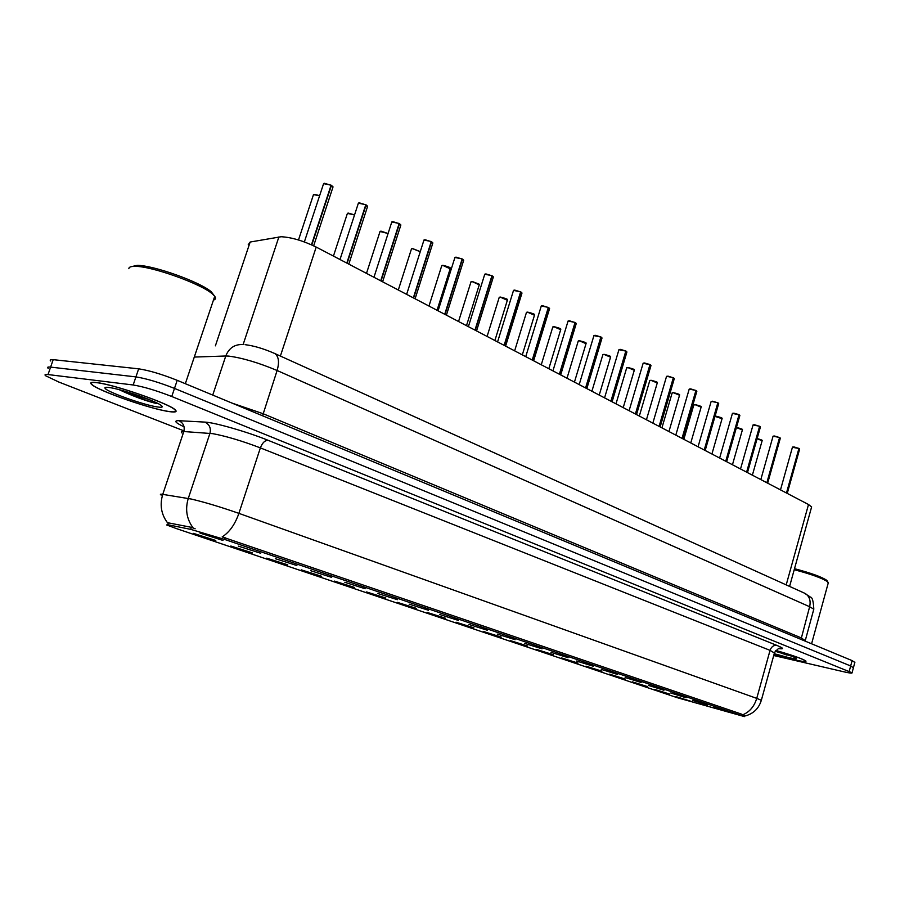<?xml version="1.0" encoding="UTF-8"?>
<svg xmlns="http://www.w3.org/2000/svg" width="900" height="900" viewBox="0 0 900 900"><rect width="100%" height="100%" fill="white"/><g stroke="black" fill="none" stroke-linecap="round" stroke-linejoin="round"><path stroke-width="1.35" d="M252.439 552.892L230.828 546.019L252.439 552.892M287.719 564.829L266.738 558.169L287.719 564.829M321.66 576.315L301.275 569.846L321.66 576.315M354.353 587.385L334.519 581.096L354.353 587.385M385.864 598.039L366.559 591.941L385.864 598.039M416.25 608.321L397.429 602.381L416.25 608.321M445.567 618.244L427.219 612.461L445.567 618.244M473.873 627.829L455.985 622.192L473.873 627.829M501.221 637.076L483.75 631.586L501.221 637.076M527.659 646.031L510.604 640.676L527.659 646.031M553.241 654.683L536.558 649.451L553.241 654.683M577.991 663.064L561.679 657.956L577.991 663.064M601.954 671.175L585.99 666.18L601.954 671.175M625.174 679.028L609.548 674.145L625.174 679.028M647.685 686.644L632.374 681.863L647.685 686.644M669.51 694.035L654.502 689.355L669.51 694.035M690.683 701.201L675.967 696.611L690.683 701.201M215.764 540.484L193.477 533.374L215.764 540.484M260.662 553.23L238.421 546.154L260.662 553.23M296.876 565.538L275.299 558.675L296.876 565.538M331.695 577.361L310.736 570.712L331.695 577.361M365.175 588.746L344.812 582.289L365.175 588.746M397.406 599.692L377.595 593.426L397.406 599.692M428.456 610.245L409.174 604.148L428.456 610.245M458.392 620.415L439.594 614.486L458.392 620.415M487.271 630.225L468.945 624.454L487.271 630.225M515.137 639.686L497.25 634.061L515.137 639.686M542.059 648.832L524.587 643.354L542.059 648.832M568.069 657.675L551.002 652.32L568.069 657.675M593.224 666.214L576.54 660.994L593.224 666.214M617.558 674.482L601.245 669.375L617.558 674.482M641.115 682.492L625.14 677.498L641.115 682.492M663.93 690.244L648.293 685.361L663.93 690.244M686.036 697.748L670.714 692.977L686.036 697.748M707.467 705.038L692.449 700.357L707.467 705.038M728.258 712.091L713.531 707.512L728.258 712.091M222.953 540.428L200.002 533.092L222.953 540.428M248.22 244.778L250.155 242.032L281.16 236.734C291.454 237.296 303.142 240.739 316.204 247.072L808.504 504.517L811.62 506.902L811.418 507.634M190.665 529.358L224.64 539.438L744.469 716.602L677.183 697.68L176.456 528.604L166.635 524.947L167.715 524.7L190.665 529.358L191.351 527.31L195.143 528.784M96.367 382.534C91.013 381.915 89.505 382.613 91.845 384.626C98.933 391.196 151.841 409.489 169.672 411.66C175.601 412.47 177.424 411.84 175.151 409.77C169.346 403.627 113.524 384.244 96.367 382.534M774.045 654.379L793.755 659.644C802.474 661.635 806.524 662.107 805.916 661.061C802.789 658.867 792.742 655.312 775.789 650.408C792.562 655.29 802.519 658.8 805.613 660.982C806.22 662.018 802.215 661.545 793.597 659.576L774.056 654.356M161.167 495.067C159.727 494.213 160.268 493.976 162.754 494.37L191.081 499.005C204.401 502.121 220.343 506.902 238.894 513.36C235.024 524.408 229.455 532.26 222.165 536.906L741.623 714.161L744.761 716.04C753.199 713.936 758.734 708.683 761.344 700.279L761.276 700.538M129.78 392.726L139.669 396.011M853.403 667.755L850.669 665.977L174.487 388.406C159.109 382.365 146.25 378.529 135.922 376.897L50.614 367.11C47.678 366.795 46.879 367.223 48.218 368.381C46.879 367.223 47.678 366.795 50.614 367.11L135.922 376.897C146.25 378.529 159.109 382.365 174.487 388.406L850.669 665.977L853.403 667.755M742.928 714.735C749.655 711.889 754.256 706.444 756.742 698.377L238.894 513.36L260.37 447.885C242.089 440.921 226.237 436.185 212.805 433.665L183.814 431.527L162.754 494.37C159.626 504.799 161.179 514.238 167.422 522.675L191.351 527.31M773.73 655.515L843.863 671.805C849.69 673.133 852.413 673.459 852.053 672.784L171.754 396.506C156.341 390.51 143.483 386.674 133.166 384.986L48.015 374.558C45.09 374.22 44.291 374.625 45.641 375.761L58.748 382.005L182.734 430.391M854.842 662.434L852.109 660.611L177.21 380.329C161.865 374.231 149.018 370.406 138.668 368.831L53.212 359.662C50.276 359.37 49.466 359.82 50.794 361.012M332.831 187.515L331.043 185.333M324.562 183.296L331.054 185.299L311.468 244.789M331.391 185.479L311.816 244.946M367.436 206.899L365.749 204.851M359.392 202.86L365.76 204.817L346.804 263.07M366.086 204.998L347.13 263.25M400.702 225.54L399.127 223.605L380.711 280.811M399.442 223.763L381.026 280.969M392.884 221.659L399.127 223.594L392.715 221.737L391.646 222.446L373.961 277.279M432.709 243.472L431.224 241.661L413.336 297.866M431.527 241.808L413.629 298.024M425.093 239.749L431.235 241.65L424.924 239.828L423.821 240.502L406.631 294.368M463.534 260.741L462.139 259.031L444.724 314.28M462.42 259.189L445.016 314.438M456.098 257.153L462.139 259.031L455.94 257.243L454.793 257.884L438.086 310.804M169.312 411.525C175.174 412.324 176.974 411.694 174.724 409.646C168.975 403.56 113.749 384.379 96.761 382.691C91.462 382.072 89.966 382.77 92.284 384.761C99.293 391.252 151.661 409.365 169.312 411.525M213.458 300.082C215.685 299.464 216.101 298.204 214.729 296.303L212.321 293.884C201.172 283.815 151.47 266.017 135.067 266.366C130.905 266.332 128.835 267.097 128.846 268.684M214.357 295.841L211.275 291.814C200.542 282.105 152.933 265.05 137.16 265.387L131.569 266.602M119.138 389.655C132.221 395.865 144.45 400.444 155.801 403.391L156.611 403.515M108.765 387.461C105.75 387.09 104.501 387.338 105.019 388.215C106.459 391.804 145.328 405.551 158.029 407.036C162.641 407.644 163.474 406.957 160.549 404.978C153.72 400.162 119.599 388.598 108.765 387.461M125.674 392.051L149.771 399.825M152.19 400.838L133.29 393.84M155.801 403.391C146.678 400.781 135.608 396.517 122.625 390.6M828.135 583.357L827.775 581.873C822.611 578.306 811.429 574.245 794.227 569.7M827.572 581.524L826.931 580.433C821.914 576.979 811.102 573.064 794.498 568.688M775.159 651.262L791.179 656.021M774.225 653.715L788.467 657.54C794.824 658.98 797.445 659.227 796.32 658.271C793.35 656.595 786.341 654.176 775.305 651.038M787.084 655.133L775.474 651.082M493.223 277.391L491.918 275.771L474.975 330.098M492.188 275.929L475.245 330.244M485.978 273.938L491.918 275.771L485.831 274.016L484.639 274.635L468.382 326.655M521.865 293.434L520.616 291.915L504.124 345.341M520.886 292.072L504.394 345.488M514.789 290.104L520.616 291.926L514.642 290.194L513.405 290.779L497.576 341.921M549.484 308.925L548.314 307.485M542.576 305.719L548.314 307.496L532.238 360.045M548.572 307.642L532.496 360.18M576.158 323.876L575.044 322.515L559.373 374.231M575.291 322.673L559.631 374.366M569.396 320.782L575.044 322.537L569.261 320.861L567.967 321.39L552.938 370.868M601.92 338.321L600.874 337.039L585.585 387.945M601.11 337.196L585.832 388.069M593.921 335.599L600.863 337.061L595.181 335.407L593.842 335.902L579.195 384.604M626.827 352.294L625.826 351.067M618.93 349.661L625.826 351.09L610.909 401.186M626.051 351.225L611.145 401.31M650.903 365.805L649.957 364.646L635.4 413.989M650.183 364.793L635.625 414.113M643.117 363.251L649.957 364.669L644.445 363.071L643.061 363.51L629.1 410.692M674.212 378.866L673.312 377.775M668.002 376.144L673.312 377.809L659.092 426.386M673.526 377.921L659.306 426.499M696.769 391.534L695.925 390.488M690.694 388.89L695.914 390.521L682.02 438.368M696.127 390.634L682.234 438.48M718.627 403.796L717.817 402.806M712.665 401.22L717.806 402.84L704.227 449.989M718.02 402.952L704.441 450.09M739.811 415.676L739.035 414.731M732.409 413.404L739.035 414.776L725.749 461.239M739.226 414.877L725.951 461.34M760.342 427.196L759.611 426.308L746.606 472.151M759.791 426.454L746.798 472.252M754.605 424.777L759.6 426.341L754.492 424.856L752.985 425.183L740.531 468.968M780.266 438.379L779.569 437.524M774.63 436.027L779.558 437.569L766.845 482.726M779.749 437.67L767.025 482.827M799.605 449.235L798.93 448.414M794.07 446.94L798.93 448.459L786.476 492.998M799.11 448.56L786.656 493.088M243.135 344.52L278.899 236.914M167.715 524.7L168.379 522.72M741.285 715.387L741.623 714.161M224.64 539.438L225.191 537.761M280.384 356.062L316.204 247.072M215.393 345.836L250.155 242.032M786.206 584.887L808.504 504.517M776.812 645.379C773.64 645.053 771.39 646.717 770.051 650.363L260.37 447.885C262.316 442.868 264.881 440.348 268.076 440.303L776.812 645.379C783.653 648.214 784.305 649.294 778.759 648.63M774.416 653.018L770.051 650.363L756.742 698.377L761.344 700.279L774.54 652.579C777.746 648.844 779.535 647.494 779.929 648.518L779.096 648.562M193.14 527.929C186.649 519.188 185.029 509.366 188.269 498.465L209.947 433.327C211.151 428.119 209.464 424.384 204.862 422.1C214.335 422.37 247.612 431.944 268.076 440.303M184.072 426.836C175.23 422.629 173.498 420.581 178.864 420.694L204.862 422.1M849.217 671.344L852.109 660.611M171.754 396.506L177.21 380.329M133.166 384.986L138.668 368.831M48.015 374.558L53.212 359.662M178.864 420.694C183.33 422.899 184.984 426.51 183.814 431.527C181.26 431.37 180.653 431.854 181.98 432.968M813.634 609.806L813.803 609.188L809.64 606.724L277.11 370.496C258.671 362.756 242.539 357.964 228.735 356.096L225.776 355.995L212.737 395.077M262.575 415.777L277.11 370.496C279.517 362.137 278.752 356.49 274.815 353.543L273.859 353.104M231.986 403.076L262.935 413.651L801.09 637.819L805.185 640.597M242.64 344.531L242.404 344.531C234.45 344.351 228.904 348.165 225.776 355.995L194.287 357.064M245.07 344.666C253.924 345.757 263.835 348.716 274.815 353.543L805.163 593.46C809.46 596.227 810.956 600.649 809.64 606.724L801.011 639.383M805.129 641.092L813.803 609.188C813.442 601.29 812.317 597.262 810.439 597.094L804.094 592.976M331.054 185.299L324.382 183.386L323.426 184.162L304.358 241.931M323.809 183.476L324.439 183.308M313.661 245.801L333.034 186.907L331.369 185.344L332.933 186.727M319.59 195.773L314.224 194.434L313.312 195.154L298.496 239.974M314.404 194.355L319.624 195.66L313.414 194.648M313.661 194.524L314.28 194.366M365.76 204.817L359.224 202.939L358.211 203.681L339.998 259.515M358.571 203.04L359.28 202.86M348.817 264.127L367.616 206.336L366.064 204.862L367.515 206.156M392.006 221.839L392.771 221.659M382.601 281.801L400.871 225.011L399.42 223.627L400.77 224.831M424.159 239.929L424.991 239.749M431.527 241.695L432.765 242.797M455.119 257.344L456.007 257.153M462.42 259.076L463.579 260.111M354.51 215.01L348.21 213.199L347.243 213.874L333.439 256.084M348.379 213.109L354.544 214.898L347.344 213.401M347.58 213.278L348.266 213.12M388.058 233.595L380.902 231.244L379.901 231.896L366.491 273.364M381.071 231.165L388.08 233.516L379.991 231.458M380.228 231.334L380.97 231.165M411.435 248.839L412.526 248.535L420.142 251.685L412.402 248.625L411.356 249.255L398.306 290.014M412.56 248.546L420.041 251.528M411.66 248.726L412.459 248.546M128.543 392.344L140.884 396.45M484.954 274.118L485.887 273.938M476.539 330.919L493.358 276.964L492.165 275.794L493.267 276.784M513.709 290.284L514.699 290.104M505.598 346.118L521.989 293.04L520.864 291.938L521.887 292.86M548.314 307.496L542.43 305.798L541.17 306.349L525.746 356.647M541.451 305.887L542.498 305.707M533.632 360.776L549.596 308.554L548.539 307.507L549.506 308.385M450.157 268.774L442.755 265.387L441.664 265.984L428.974 306.045M442.912 265.309L450.202 268.178M441.968 265.477L442.822 265.309M479.261 284.805L472.039 281.554L470.902 282.116L458.55 321.514M466.481 325.665L479.385 284.411L472.151 281.452L479.295 284.243M471.195 281.632L472.106 281.464M507.353 300.285L500.299 297.146L499.129 297.686L487.091 336.431M500.434 297.067L507.375 299.756M499.41 297.236L500.355 297.067M568.238 320.951L569.329 320.771M560.689 374.929L576.259 323.527L575.269 322.549L576.169 323.359M594.113 335.498L595.249 335.329M601.099 337.084L601.92 337.838M625.826 351.09L620.224 349.47L618.863 349.942L604.564 397.868M619.121 349.549L620.291 349.391M626.051 351.124L626.816 351.821M643.309 363.15L644.512 362.981M650.171 364.691L650.891 365.355M673.312 377.809L667.879 376.234L666.461 376.65L652.837 423.113M666.709 376.301L673.279 377.685M673.515 377.82L674.201 378.45M534.476 315.236L527.58 312.21L526.376 312.716L514.642 350.843M527.715 312.131L534.488 314.73M526.646 312.289L527.648 312.12M560.689 329.692L553.95 326.756L552.712 327.251L541.271 364.77M554.074 326.678L560.7 329.209M552.971 326.835L554.006 326.678M586.035 343.665L579.431 340.83L578.171 341.291L567 378.225M574.436 382.118L586.125 343.361C585 343.204 589.298 343.238 579.544 340.74L586.035 343.204M578.419 340.909L579.499 340.751M610.549 357.188L604.091 354.442L602.798 354.881L591.896 391.241M604.215 354.364L610.549 356.749M603.045 354.51L604.159 354.353C613.766 356.805 609.514 356.726 610.639 356.895L599.22 395.077M634.286 370.271L627.964 367.616L626.636 368.032L615.994 403.841M628.087 367.537L634.275 369.855M626.873 367.684L628.031 367.537C637.403 369.923 633.308 369.855 634.365 370.001L623.216 407.621M695.914 390.521L690.57 388.969L689.13 389.363L675.81 435.127M689.366 389.025L690.637 388.879M696.116 390.532L696.758 391.129M717.806 402.84L712.553 401.31L711.079 401.681L698.062 446.76M711.304 401.355L717.784 402.716M718.009 402.851L718.605 403.402M739.035 414.776L733.849 413.257L732.364 413.606L719.629 458.044M732.577 413.314L733.916 413.179M739.215 414.787L739.778 415.305M753.199 424.89L754.56 424.777M779.558 437.569L774.529 436.106L772.999 436.41L760.815 479.576M773.201 436.129L774.585 436.016M767.666 483.154L780.322 438.188L779.715 437.558L780.232 438.041M798.93 448.459L792.416 447.3L780.491 489.87M792.619 447.041L798.896 448.346M657.27 382.95L651.071 380.374L649.721 380.756L639.326 416.048M651.195 380.295L657.259 382.545M649.946 380.43L651.139 380.295C660.375 382.657 656.28 382.534 657.337 382.691L646.436 419.771M679.534 395.235L673.47 392.738L672.097 393.098L661.928 427.86M673.582 392.659L679.523 394.853M672.311 392.782L673.526 392.647C682.549 394.942 678.6 394.853 679.601 394.999L668.947 431.539M701.123 407.137L695.171 404.719L693.776 405.056L683.831 439.324M695.284 404.64L701.111 406.777M693.99 404.764L695.239 404.629C704.104 406.901 700.2 406.766 701.19 406.924L690.761 442.946M722.07 418.691L715.005 416.374L716.288 416.25C724.972 418.478 721.17 418.354 722.126 418.489L711.923 454.005M716.332 416.261L722.036 418.343M742.387 429.907L736.403 427.59M736.751 427.534L742.354 429.57M732.454 464.749L742.444 429.705C741.488 429.559 745.256 429.716 736.74 427.522L736.717 427.534M762.109 440.786L757.102 438.649M757.125 438.559L762.075 440.471M744.469 716.602L744.671 715.871M789.592 586.418L811.62 506.902M852.053 672.784L854.921 662.107M323.539 183.611L331.043 185.153M358.312 203.164L365.749 204.683M391.748 221.963L399.116 223.447M423.923 240.053L431.213 241.504M415.103 298.789L432.866 242.977L431.505 241.672M454.882 257.468L462.116 258.896M446.4 315.157L463.68 260.28L462.397 259.054M214.729 296.303L185.333 383.692M211.275 291.814L212.321 293.884M106.92 387.304L105.019 388.215M828.36 582.536L811.586 643.781M826.931 580.433L827.775 581.873M484.729 274.23L491.895 275.648M513.495 290.407L520.594 291.791M541.249 306L548.291 307.373M437.051 310.275L450.293 268.346C448.942 268.11 453.825 268.121 442.879 265.298L441.754 265.59M470.993 281.745L472.151 281.452M494.887 340.515L507.465 299.914C506.194 299.689 510.84 299.734 500.4 297.056L499.207 297.338M568.035 321.064L575.021 322.402M586.834 388.598L602.021 337.995L601.076 337.061M595.283 335.317L600.84 336.926M612.09 401.805L626.918 351.99L626.029 351.101M620.325 349.38L625.793 350.966M636.514 414.574L650.992 365.512L650.149 364.669M644.546 362.981L649.924 364.545M666.529 376.391L667.98 376.144M660.15 426.938L674.291 378.608L673.492 377.798M522.315 354.859L534.577 314.887C533.363 314.685 537.874 314.73 527.692 312.12L526.455 312.39M548.82 368.719L560.79 329.366C559.564 329.152 564.053 329.243 554.051 326.666L552.78 326.936M578.239 341.01L579.544 340.74M602.865 354.611L604.192 354.353M626.692 367.774L628.054 367.526M689.186 389.126L695.88 390.397M683.021 438.896L696.847 391.275L696.094 390.51M711.135 401.456L712.643 401.22M705.184 450.484L718.695 403.56L717.986 402.829M726.649 461.711L739.867 415.463L739.192 414.765M733.939 413.179L739.001 414.652M753.03 424.98L759.577 426.229M747.472 472.601L760.41 426.994L759.769 426.33M773.044 436.219L779.524 437.445M792.461 447.12L794.048 446.929M787.252 493.402L799.65 449.055L799.076 448.447M649.778 380.52L651.173 380.284M672.143 392.873L673.56 392.647M693.832 404.854L695.261 404.629M715.016 416.329L716.31 416.25M752.377 475.166L762.165 440.606C761.018 440.325 765.135 440.865 757.125 438.548"/></g></svg>
